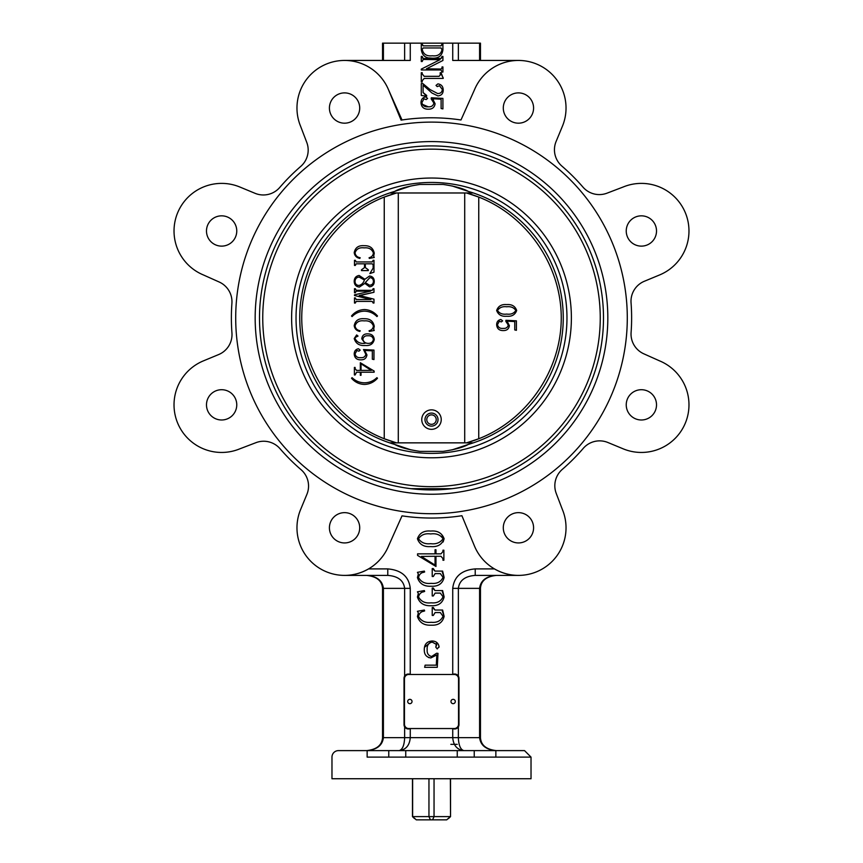 <?xml version="1.0" encoding="UTF-8"?>
<svg xmlns="http://www.w3.org/2000/svg" width="863" height="863" viewBox="0 0 863 863"><rect width="100%" height="100%" fill="white"/><g stroke="black" fill="none" stroke-linecap="round" stroke-linejoin="round"><path stroke-width="1.29" d="M394.725 191.392A131.759 131.759 180 0 0 394.725 444.434C399.709 447.304 408.091 449.612 419.882 451.381L443.118 451.381C454.909 449.612 463.291 447.304 468.275 444.434A131.759 131.759 180 0 0 468.275 191.392C463.291 188.533 454.909 186.214 443.118 184.445L419.882 184.445C408.091 186.214 399.709 188.533 394.725 191.392L390.324 192.762M262.751 317.918A168.749 168.749 180 0 0 431.5 486.667A168.749 168.749 180 0 0 600.249 317.918A168.749 168.749 180 0 0 431.5 149.159A168.749 168.749 180 0 0 262.751 317.918A168.749 168.749 180 0 1 431.5 149.159A168.749 168.749 180 0 1 600.249 317.918M259.504 317.918A171.996 171.996 180 0 0 431.5 489.914A171.996 171.996 180 0 0 603.496 317.918A171.996 171.996 -0 0 1 431.5 489.914A171.996 171.996 -0 0 1 259.504 317.918A171.996 171.996 -0 0 1 431.5 145.912A171.996 171.996 -0 0 1 603.496 317.918M468.188 444.477L451.964 449.914M411.036 449.914L394.812 444.477M394.812 191.349L411.036 185.912M451.964 185.912L468.188 191.349M390.389 442.859L472.611 442.859M466.495 442.859L478.749 438.76A129.752 129.752 -0 0 1 466.495 442.859A129.752 129.752 -0 0 0 478.738 438.76L478.749 197.077C527.444 216.084 561.274 265.642 561.252 317.918C561.274 370.195 527.444 419.742 478.749 438.76M396.505 442.859L384.251 438.76C335.556 419.742 301.726 370.195 301.748 317.918C301.726 265.642 335.556 216.084 384.251 197.077L396.505 192.978A129.752 129.752 -0 0 0 384.251 197.077L384.251 438.76A129.752 129.752 -0 0 0 396.505 442.859M390.389 192.978L472.611 192.978M419.882 184.445L443.118 184.445M360.324 372.223L356.592 372.223L355.103 374.963L354.391 374.963L354.391 367.433L355.081 367.433L355.081 368.684L356.559 370.4L360.324 370.4L360.324 362.751L374.132 371.079L374.132 372.223L361.014 372.223L361.014 375.308L360.324 375.308L360.324 372.223L356.559 372.223L355.081 374.963M354.423 367.433L355.103 367.433L355.103 368.684L356.592 370.4L360.324 370.4M360.356 362.751L374.164 371.079L374.132 372.223M361.036 372.223L361.014 375.308M364.661 350.432L366.948 354.898C366.441 358.221 364.434 359.86 360.939 359.839L360.907 359.839C356.786 359.903 354.553 357.951 354.208 354.003C354.272 351.079 355.675 349.321 358.415 348.749L360.184 350.119L358.9 351.176L356.894 350.497L355.049 353.916C355.718 356.699 357.616 357.951 360.745 357.67C363.496 357.897 365.211 356.786 365.836 354.337L363.496 349.558L373.981 350.098L373.981 359.558L372.331 359.213L372.331 350.82L364.639 350.432L366.948 354.898C366.408 358.221 364.402 359.86 360.907 359.839M360.184 257.735L359.839 258.415C356.559 257.746 354.693 255.836 354.208 252.697C355.232 247.573 358.544 245.254 364.154 245.707L364.186 245.707C369.839 245.513 373.194 248.015 374.251 253.204L373.679 256.203L374.251 257.476L369.332 258.415L369.084 257.735C371.705 257.088 373.14 255.48 373.409 252.913C371.867 249.105 368.781 247.422 364.154 247.875C359.44 247.26 356.397 248.9 355.017 252.805L355.049 252.805C355.513 255.621 357.228 257.271 360.184 257.735L359.806 258.415M364.186 247.875C359.472 247.26 356.43 248.9 355.049 252.805M364.488 263.83L356.203 263.83L355.319 265.448L354.477 265.448L354.477 260.313L355.319 260.313L356.214 261.931L372.244 261.931L373.14 260.313L373.981 260.313L373.981 272.19L369.882 273.56L373.14 268.069L373.14 264.855L372.266 263.83L365.329 263.83L365.329 267.606L368.296 269.774L368.296 270.594L361.511 270.594L361.511 269.774L364.488 267.606L364.488 263.83L356.225 263.83L355.319 264.736M354.51 260.313L355.319 260.313M373.172 260.313L373.981 260.313M364.876 283.366L359.353 287.088C356.009 286.656 354.294 284.714 354.208 281.273C354.337 277.972 355.977 276.031 359.127 275.459L364.844 279.31L369.537 275.998C372.643 276.44 374.208 278.285 374.218 281.521C374.132 284.65 372.568 286.408 369.537 286.818L364.844 283.366L359.353 287.088M359.127 275.459L364.876 279.31M369.537 275.998L369.558 275.998C372.676 276.44 374.24 278.285 374.251 281.521C374.154 284.65 372.589 286.408 369.558 286.818L369.537 286.818M372.244 301.424L356.214 301.424L355.319 303.042L354.477 303.042L354.477 297.908L355.319 297.908L356.214 299.526L370.896 299.526L354.477 295.502L354.477 294.833L370.561 291.144L356.214 291.144L355.319 292.762L354.477 292.762L354.477 288.706L355.319 288.706L356.214 290.335L372.244 290.335L373.14 288.706L373.981 288.706L373.981 292.298L359.256 295.47L373.981 299.17L373.981 303.042L373.14 303.042L372.244 301.424L356.192 301.424L355.319 302.546M354.51 297.908L355.319 297.908M354.51 288.706L355.319 288.706M373.172 288.706L373.981 288.706M364.51 309.537C369.731 309.806 374.057 311.964 377.498 315.987L376.926 316.559C373.474 313.086 369.342 311.284 364.488 311.155C359.655 311.263 355.513 313.064 352.104 316.559L351.511 315.987C354.909 311.91 359.235 309.752 364.488 309.537L364.51 309.537C369.698 309.806 374.035 311.964 377.465 315.987L377.498 315.987M360.184 330.745L359.839 331.435C356.559 330.766 354.693 328.857 354.208 325.707C355.232 320.594 358.544 318.264 364.154 318.727L364.186 318.727C369.839 318.533 373.194 321.036 374.251 326.225L373.679 329.224L374.251 330.486L369.332 331.435L369.084 330.745C371.705 330.098 373.14 328.501 373.409 325.934C371.867 322.126 368.781 320.443 364.154 320.896C359.44 320.281 356.397 321.921 355.017 325.826L355.049 325.826C355.513 328.641 357.228 330.281 360.184 330.745L359.806 331.435M364.186 320.896C359.472 320.281 356.43 321.921 355.049 325.826M355.049 338.501C356.894 342.233 360.216 343.852 365.006 343.334L361.78 338.825C362.18 335.362 364.197 333.711 367.832 333.873C371.716 333.916 373.852 335.804 374.251 339.515C373.215 343.916 370.249 345.912 365.329 345.502C359.461 345.944 355.761 343.625 354.208 338.544L356.656 334.952L357.994 336.085L355.265 337.465L355.017 338.501C356.872 342.233 360.184 343.852 364.973 343.334M356.656 334.952L358.026 336.085L355.243 337.465L355.017 338.501M352.104 377.681C355.578 381.036 359.709 382.751 364.51 382.816C369.278 382.73 373.42 381.014 376.894 377.681L377.498 378.231C374.003 382.136 369.677 384.208 364.51 384.445L364.51 384.445C359.288 384.262 354.963 382.19 351.511 378.231L352.104 377.681M503.14 328.404C505.923 328.63 507.638 327.519 508.264 325.071L505.923 320.292L516.408 320.831L516.408 330.302L514.758 329.946L514.758 321.565L507.099 321.165L509.375 325.642C508.868 328.954 506.861 330.594 503.366 330.572L503.334 330.572C499.224 330.637 496.991 328.695 496.646 324.736C496.71 321.813 498.102 320.065 500.842 319.483L502.622 320.863L501.327 321.921L499.321 321.23M506.732 316.236L506.71 316.236C501.619 316.71 498.264 314.79 496.646 310.475C498.221 306.095 501.576 304.132 506.71 304.607L506.732 304.607C511.813 304.175 515.135 306.138 516.678 310.475C515.114 314.79 511.791 316.71 506.732 316.236C501.64 316.71 498.285 314.79 496.667 310.475C498.253 306.095 501.608 304.132 506.732 304.607M466.495 192.978L478.749 197.077A129.752 129.752 -0 0 0 466.495 192.978A129.752 129.752 -0 0 1 478.749 197.077M431.5 429.332A9.741 9.741 -0 0 1 421.759 419.601A9.741 9.741 -0 0 1 431.5 409.86A9.741 9.741 -0 0 1 441.241 419.601A9.741 9.741 -0 0 1 431.5 429.332M503.366 330.572C499.246 330.637 497.012 328.695 496.667 324.736L496.646 324.736C496.732 321.813 498.134 320.065 500.864 319.483M501.327 321.921L499.343 321.23L497.476 324.65C498.145 327.433 500.044 328.684 503.172 328.404C505.955 328.63 507.66 327.519 508.296 325.071L508.264 325.071M508.296 325.071L505.815 321.295L505.923 320.292M516.408 330.302L514.758 329.946L514.79 321.565L507.099 321.165M506.732 306.775C502.611 306.246 499.526 307.487 497.476 310.475C499.504 313.452 502.59 314.65 506.732 314.078C510.864 314.65 513.917 313.452 515.869 310.475C513.841 307.519 510.799 306.279 506.732 306.775M506.71 314.078C510.842 314.65 513.884 313.452 515.837 310.475L515.869 310.475C513.819 307.519 510.767 306.279 506.71 306.775M376.894 377.681L377.498 378.231M352.072 377.681C355.545 381.036 359.688 382.751 364.488 382.816M377.465 378.231C373.981 382.136 369.655 384.208 364.488 384.445M371.284 370.4L361.014 363.776L361.014 370.4L371.284 370.4L361.036 370.4L361.036 363.798M363.496 349.558L373.981 350.098M373.949 350.098L373.949 359.558M356.894 350.497L355.049 353.916M355.017 353.916C355.685 356.699 357.584 357.951 360.712 357.67M358.415 348.749L360.184 350.119M360.162 350.119L358.879 351.176M367.832 333.873L367.854 333.873C371.694 333.916 373.819 335.804 374.218 339.515C373.194 343.916 370.216 345.912 365.297 345.502L365.329 345.502M367.972 335.761C365.211 335.556 363.506 336.689 362.859 339.159C363.334 341.608 364.844 343.01 367.401 343.334C370.691 343.657 372.697 342.384 373.409 339.493C372.816 336.786 371.004 335.534 367.972 335.761M367.994 335.761C365.232 335.556 363.539 336.689 362.892 339.159C363.355 341.608 364.866 343.01 367.433 343.334M355.017 325.826C355.48 328.641 357.196 330.281 360.162 330.745M364.154 318.727C369.806 318.533 373.161 321.036 374.218 326.225L373.647 329.224L374.251 330.486M374.218 330.486L369.31 331.435M377.465 315.987L376.894 316.559M364.488 311.155C359.623 311.263 355.491 313.064 352.072 316.559M373.949 288.706L373.949 292.298L359.235 295.707L373.981 299.17M373.949 299.17L373.949 303.042M355.297 288.706L356.192 290.335L372.244 290.335M370.561 291.144L356.192 291.144L355.319 292.363M355.297 297.908L356.192 299.526L370.896 299.526M369.418 285.189C371.877 285.135 373.215 283.905 373.409 281.521C373.388 279.17 372.201 277.864 369.871 277.616L365.297 282.579L369.418 285.189L365.329 282.579L369.893 277.616M359.137 277.077C356.548 277.293 355.178 278.717 355.017 281.327C355.071 283.949 356.397 285.329 359.019 285.459C361.737 284.714 363.528 282.881 364.391 279.99L359.137 277.077M359.159 277.077C356.57 277.293 355.2 278.717 355.049 281.327C355.092 283.949 356.43 285.329 359.051 285.459M355.297 264.736L355.297 265.448M372.266 263.83L365.297 263.83L365.297 267.606L368.296 269.774L368.274 270.594M373.949 260.313L373.981 272.19M373.949 272.19L369.849 273.56M355.297 260.313L356.192 261.931L372.244 261.931M355.017 252.805C355.48 255.621 357.196 257.271 360.162 257.735M364.154 245.707C369.806 245.513 373.161 248.015 374.218 253.204L373.647 256.203L374.251 257.476M374.218 257.476L369.31 258.415M414.52 818.588L412.46 816.603L428.954 816.603L430.432 819.85L416.29 819.85L412.633 816.603L412.633 778.739M428.954 778.739L428.954 816.603L450.367 816.603L446.71 819.85L430.432 819.85M448.48 818.588L450.54 816.603L450.367 778.739M432.568 819.85L434.046 816.603L434.046 778.739M457.25 744.348L450.853 744.348M426.775 419.601A4.725 4.725 -0 0 1 431.5 414.876A4.725 4.725 -0 0 1 436.225 419.601A4.725 4.725 -0 0 1 431.5 424.326A4.725 4.725 -0 0 1 426.775 419.601M424.974 419.601A6.526 6.526 180 0 0 434.758 425.254A6.526 6.526 180 0 0 434.758 413.949A6.526 6.526 180 0 0 424.974 419.601M458.544 678.793A4.326 4.326 180 0 0 454.218 674.467L408.782 674.467A4.326 4.326 180 0 0 404.456 678.793L404.456 724.219A4.326 4.326 180 0 0 408.782 728.545L454.218 728.545A4.326 4.326 180 0 0 458.544 724.219L458.544 678.793M407.703 701.511A2.168 2.168 180 0 0 409.86 703.669A2.168 2.168 180 0 0 412.029 701.511A2.168 2.168 180 0 0 409.86 699.343A2.168 2.168 180 0 0 407.703 701.511M450.971 701.511A2.168 2.168 180 0 0 453.14 703.669A2.168 2.168 180 0 0 455.297 701.511A2.168 2.168 180 0 0 453.14 699.343A2.168 2.168 180 0 0 450.971 701.511M408.35 728.987L410.238 728.545A4.326 4.326 -0 0 1 404.024 724.65L404.024 678.361A4.326 4.326 -0 0 1 410.238 674.467L410.27 588.372C408.911 576.57 401.414 570.076 387.778 568.9L368.566 568.9L366.872 569.839M517.876 575.384L518.436 575.394C510.087 575.394 502.093 573.226 494.434 568.9L475.222 568.9C461.586 570.076 454.089 576.57 452.73 588.372L452.73 674.467A4.326 4.326 -0 0 1 458.976 678.361L458.976 724.65A4.326 4.326 -0 0 1 452.762 728.545L454.65 728.987M424.531 647.239L432.061 640.993C435.966 641.09 438.296 642.957 439.073 646.603L437.239 648.933L435.826 647.218L436.743 644.575L432.18 642.083C428.469 642.967 426.807 645.502 427.174 649.666C426.872 653.377 428.35 655.664 431.619 656.506L436.656 653.226L437.994 653.377L437.271 667.326L424.65 667.326L425.114 665.157L436.3 665.157L436.829 654.898L430.864 657.94L428.587 657.552M430.864 657.94C426.441 657.261 424.251 654.586 424.283 649.925C424.197 644.434 426.786 641.457 432.061 640.993C435.966 641.09 438.296 642.957 439.073 646.603L439.008 647.261M435.826 647.218L436.398 643.507M424.65 610.918C421.241 611.446 419.202 613.269 418.523 616.387C421.068 621.015 425.276 622.989 431.166 622.288C436.991 622.881 440.95 620.875 443.043 616.247L440.303 612.557L435.125 612.557L433.302 615.438L432.223 615.438L432.223 607.509L433.302 607.509L434.984 610.033L442.622 610.033L444.121 616.398C442.546 622.633 438.231 625.556 431.166 625.179C424.089 625.546 419.515 622.665 417.433 616.516L418.35 612.935L417.433 611.295L424.348 610.033L424.65 610.918L422.956 611.457M424.65 591.446C421.241 591.975 419.202 593.798 418.523 596.916C421.068 601.543 425.276 603.517 431.166 602.816C436.991 603.41 440.95 601.403 443.043 596.775L440.303 593.086L435.125 593.086L433.302 595.966L432.223 595.966L432.223 588.037L433.302 588.037L434.984 590.562L442.622 590.562L444.121 596.926C442.546 603.161 438.231 606.085 431.166 605.707C424.089 606.074 419.515 603.194 417.433 597.045L418.35 593.464L417.433 591.824L424.348 590.562L424.65 591.446L422.956 591.986M424.65 571.975C421.241 572.503 419.202 574.327 418.523 577.444C421.068 582.072 425.276 584.046 431.166 583.345C436.991 583.938 440.95 581.932 443.043 577.304L440.303 573.615L435.125 573.615L433.302 576.495L432.223 576.495L432.223 568.566L433.302 568.566L434.984 571.09L442.622 571.09L444.121 577.455C442.546 583.69 438.231 586.613 431.166 586.236C424.089 586.603 419.515 583.722 417.433 577.574L418.35 573.992L417.433 572.352L424.348 571.09L424.65 571.975L422.956 572.514M435.049 553.852L435.049 549.742L435.966 549.742L435.966 553.852L440.982 553.852L442.956 551.565L442.956 550.195L443.873 550.195L443.873 560.238L442.956 560.238L442.956 558.566L440.982 556.279L435.966 556.279L435.966 566.473L417.552 555.373L417.552 553.852L435.049 553.852L417.552 553.852M417.433 538.749C419.526 533 423.949 530.432 430.702 531.069C437.487 530.432 441.964 532.989 444.121 538.749C442.007 544.585 437.541 547.196 430.702 546.57C423.927 547.131 419.504 544.531 417.433 538.749C419.526 533 423.949 530.432 430.702 531.069C437.487 530.432 441.964 532.989 444.121 538.749L443.118 541.975M458.361 43.15L458.361 60.442L479.591 60.442L479.591 43.15L480.464 43.15L382.536 43.15L383.409 43.15L383.409 60.442L404.639 60.442L404.639 43.15M410.27 43.15L410.27 60.442L344.564 60.442A47.594 47.594 180 0 1 388.544 89.828L402.018 119.979A200.13 200.13 -0 0 1 460.982 119.979L474.456 89.828L460.982 119.979A200.13 200.13 -0 0 0 401.09 120.119L402.018 119.979M452.73 43.15L452.73 60.442L518.436 60.442A47.594 47.594 180 0 0 474.456 89.828A47.594 47.594 180 0 1 536.646 64.067A47.594 47.594 180 0 1 562.406 126.257L556.096 141.489A21.64 21.64 -0 0 0 561.975 166.171A200.13 200.13 -0 0 1 582.946 187.098A21.64 21.64 -0 0 0 607.045 193.161L623.162 187.012A47.594 47.594 180 0 1 685.351 212.773A47.594 47.594 180 0 1 659.591 274.952L644.359 281.262A21.64 21.64 -0 0 0 631.058 302.881A200.13 200.13 -0 0 1 631.09 332.503A21.64 21.64 -0 0 0 643.841 353.83L659.591 360.874A47.594 47.594 180 0 1 685.351 423.064A47.594 47.594 180 0 1 623.162 448.825L607.93 442.514A21.64 21.64 -0 0 0 583.237 448.393A200.13 200.13 -0 0 1 562.32 469.364A21.64 21.64 -0 0 0 556.247 493.453L562.406 509.58A47.594 47.594 180 0 1 536.646 571.77A47.594 47.594 180 0 1 474.456 546.009L461.91 515.718A200.13 200.13 -0 0 1 402.018 515.858L388.544 546.009A47.594 47.594 180 0 1 326.354 571.77A47.594 47.594 180 0 1 300.594 509.58L306.904 494.337A21.64 21.64 -0 0 0 301.025 469.655A200.13 200.13 -0 0 1 280.054 448.738A21.64 21.64 -0 0 0 255.955 442.665L239.838 448.825A47.594 47.594 180 0 1 177.649 423.064A47.594 47.594 180 0 1 203.409 360.874L218.641 354.564A21.64 21.64 -0 0 0 231.942 332.945A200.13 200.13 -0 0 1 231.91 303.323A21.64 21.64 -0 0 0 219.159 281.996L203.409 274.952A47.594 47.594 180 0 1 177.649 212.773A47.594 47.594 180 0 1 239.838 187.012L255.07 193.323A21.64 21.64 -0 0 0 279.763 187.433A200.13 200.13 -0 0 1 300.68 166.473A21.64 21.64 -0 0 0 306.753 142.373L300.594 126.257A47.594 47.594 180 0 1 326.354 64.067A47.594 47.594 180 0 1 388.544 89.828L401.09 120.119L388.544 89.828M432.568 98.749L435.103 103.722C434.542 107.4 432.309 109.234 428.426 109.202C423.852 109.267 421.371 107.109 420.982 102.719C421.058 99.472 422.611 97.519 425.653 96.883L427.595 98.404L426.171 99.579L423.96 98.824L421.888 102.621C422.633 105.707 424.736 107.098 428.21 106.796C431.306 107.044 433.204 105.815 433.906 103.085L431.176 98.889L431.306 97.778L442.913 98.382L442.913 108.9L441.112 108.511L441.112 99.191L432.568 98.749L433.485 99.482M422.234 104.272L428.21 106.796C431.306 107.044 433.204 105.815 433.906 103.085L431.176 98.889M436.009 85.426L437.875 83.894C441.284 84.326 443.064 86.332 443.215 89.903C443.237 93.56 441.468 95.566 437.897 95.912L431.932 92.999L423.086 85.103L423.086 92.557L426.689 96.214L421.284 95.448L421.284 83.592L422.848 83.592L430.033 89.558L437.627 93.517C440.529 93.582 442.093 92.212 442.32 89.418L439.472 85.717L437.25 86.602L436.009 85.426L437.875 83.894C441.284 84.326 443.064 86.332 443.215 89.903L443.064 91.715M440.216 75.038L440.216 72.719L441.112 72.719L443.215 78.425L424.186 78.425L422.18 80.788L422.18 82.028L421.284 82.028L421.284 72.719L422.18 72.719L422.18 73.873L424.165 76.322L439.105 76.322L440.216 75.038L439.105 76.322L424.165 76.322L422.18 73.873M426.43 69.051L441.015 69.051L442.018 67.94L441.015 69.051L426.43 68.803L442.913 60.496L442.913 56.429L442.018 56.429L441.015 58.533L442.018 57.271M442.018 67.94L442.018 66.947L442.913 66.947L442.913 72.061L442.018 72.061L441.015 69.957L421.284 69.957L421.284 69.126L440.022 59.687L421.284 69.126M440.022 59.687L423.183 59.439L422.18 61.543L421.284 61.543L421.284 56.429L422.18 56.429L423.183 58.533L441.015 58.533L423.183 58.533L422.18 57.422M422.18 44.056L421.284 44.056L422.18 44.056L423.183 45.858L441.015 45.858L442.018 44.056L442.913 44.056L442.913 49.676C442.201 55.588 438.738 58.414 432.546 58.177L429.278 57.961M404.024 678.361L404.639 676.128L404.639 588.372C403.625 580.497 398.005 576.171 387.778 575.394L387.778 568.9M357.422 573.625L354.617 574.316M345.124 575.384L344.564 575.394C352.913 575.394 360.907 573.226 368.566 568.9M494.445 568.9L496.128 569.839M505.578 573.625L508.383 574.316M627.293 317.918A195.793 195.793 -0 0 1 431.5 513.712A195.793 195.793 -0 0 1 235.707 317.918A195.793 195.793 -0 0 1 431.5 122.115A195.793 195.793 -0 0 1 627.293 317.918A195.793 195.793 -0 0 0 431.5 122.115A195.793 195.793 -0 0 0 235.707 317.918M607.822 317.918A176.322 176.322 -0 0 1 343.334 470.615A176.322 176.322 -0 0 1 343.334 165.211A176.322 176.322 -0 0 1 607.822 317.918M451.964 488.695L411.036 488.695M533.582 527.789A15.146 15.146 -0 0 1 518.436 542.935A15.146 15.146 -0 0 1 503.291 527.789A15.146 15.146 -0 0 1 518.436 512.644A15.146 15.146 -0 0 1 533.582 527.789M656.516 404.844A15.146 15.146 -0 0 1 641.382 419.99A15.146 15.146 -0 0 1 626.236 404.844A15.146 15.146 -0 0 1 641.382 389.709A15.146 15.146 -0 0 1 656.516 404.844M656.516 230.982A15.146 15.146 -0 0 1 641.382 246.128A15.146 15.146 -0 0 1 626.236 230.982A15.146 15.146 -0 0 1 641.382 215.836A15.146 15.146 -0 0 1 656.516 230.982M533.582 108.037A15.146 15.146 -0 0 1 518.436 123.182A15.146 15.146 -0 0 1 503.291 108.037A15.146 15.146 -0 0 1 518.436 92.891A15.146 15.146 -0 0 1 533.582 108.037M359.709 108.037A15.146 15.146 -0 0 1 344.564 123.182A15.146 15.146 -0 0 1 329.418 108.037A15.146 15.146 -0 0 1 344.564 92.891A15.146 15.146 -0 0 1 359.709 108.037M236.764 230.982A15.146 15.146 -0 0 1 221.618 246.128A15.146 15.146 -0 0 1 206.484 230.982A15.146 15.146 -0 0 1 221.618 215.836A15.146 15.146 -0 0 1 236.764 230.982M236.764 404.844A15.146 15.146 -0 0 1 221.618 419.99A15.146 15.146 -0 0 1 206.484 404.844A15.146 15.146 -0 0 1 221.618 389.709A15.146 15.146 -0 0 1 236.764 404.844M359.709 527.789A15.146 15.146 -0 0 1 344.564 542.935A15.146 15.146 -0 0 1 329.418 527.789A15.146 15.146 -0 0 1 344.564 512.644A15.146 15.146 -0 0 1 359.709 527.789M474.229 750.616L495.858 750.616L474.229 750.616L474.229 757.11L474.229 750.616M367.142 750.616L388.771 750.616L367.142 750.616L367.142 757.11L367.142 750.616M495.858 750.616L495.858 757.11L531.025 757.11L531.025 778.739L331.975 778.739L331.975 757.11A6.494 6.494 -0 0 1 338.469 750.616L366.548 750.616C376.764 749.828 382.385 745.503 383.409 737.638L404.639 737.638C404.305 745.503 402.428 749.828 399.019 750.616L366.548 750.616C376.764 749.828 382.385 745.503 383.409 737.638L383.409 588.372C382.385 580.497 376.764 576.171 366.548 575.394L371.759 576.02M479.591 60.442L480.464 60.442L480.464 43.15M382.536 43.15L382.536 60.442L383.409 60.442M457.25 757.11L457.25 750.616L457.25 757.11L474.229 757.11M422.18 44.844L423.183 45.858L441.015 45.858L442.018 44.779M421.284 44.056L421.284 49.385C422.072 55.685 425.826 58.608 432.546 58.177M442.018 44.056L442.913 44.056M442.018 49.698L441.015 47.961L423.183 47.961L422.18 49.32C423.355 54.293 426.721 56.44 432.287 55.771C437.606 56.408 440.853 54.38 442.018 49.698C440.853 54.38 437.606 56.408 432.287 55.771C426.721 56.44 423.355 54.293 422.18 49.32M442.018 66.947L442.913 66.947M421.284 56.429L422.18 56.429M442.018 56.429L442.913 56.429M421.284 72.719L422.18 72.719M440.216 72.719L441.112 72.719M441.112 73.884L443.215 77.907M431.932 92.999L423.086 85.103M423.086 92.557L426.689 95.459M421.284 83.592L422.848 83.592L430.033 89.558L437.627 93.517C440.529 93.582 442.093 92.212 442.32 89.418M420.982 102.719C421.058 99.472 422.611 97.519 425.653 96.883L427.595 98.404M431.306 97.778L442.913 98.382M427.174 649.666C426.872 653.377 428.35 655.664 431.619 656.506L436.656 653.226L437.994 653.377M425.114 665.157L436.3 665.157M418.523 616.387C421.068 621.015 425.276 622.989 431.166 622.288C436.991 622.881 440.95 620.875 443.043 616.247M432.223 607.509L433.302 607.509M433.302 608.296L434.984 610.033L442.622 610.033M442.32 611.09L444.121 616.398M417.433 616.516L418.35 612.935M417.433 611.295L424.348 610.033M418.523 596.916C421.068 601.543 425.276 603.517 431.166 602.816C436.991 603.41 440.95 601.403 443.043 596.775M432.223 588.037L433.302 588.037M433.302 588.825L434.984 590.562L442.622 590.562M442.32 591.619L444.121 596.926M417.433 597.045L418.35 593.464M417.433 591.824L424.348 590.562M418.523 577.444C421.068 582.072 425.276 584.046 431.166 583.345C436.991 583.938 440.95 581.932 443.043 577.304M432.223 568.566L433.302 568.566M433.302 569.353L434.984 571.09L442.622 571.09M442.32 572.147L444.121 577.455M417.433 577.574L418.35 573.992M417.433 572.352L424.348 571.09M442.956 550.195L443.873 550.195M435.049 549.742L435.966 549.742M435.966 553.852L440.982 553.852L442.956 551.565M421.36 556.441L435.049 556.279L435.049 565.103L421.36 556.441L435.049 565.103M418.523 538.749C421.22 542.687 425.286 544.326 430.702 543.69C436.193 544.38 440.303 542.73 443.043 538.749C440.335 534.78 436.225 533.183 430.702 533.949C425.189 533.183 421.122 534.78 418.523 538.749C421.22 542.687 425.286 544.326 430.702 543.69C436.193 544.38 440.303 542.73 443.043 538.749L441.748 536.301M491.241 576.02L496.452 575.394C486.236 576.171 480.615 580.497 479.591 588.372L479.591 737.638L480.464 737.638C480.971 745.201 486.301 749.526 496.452 750.616C486.236 749.828 480.605 745.503 479.591 737.638C480.605 745.503 486.236 749.828 496.452 750.616L399.019 750.616C405.837 749.828 409.591 745.503 410.27 737.638L452.73 737.638C453.409 745.503 457.163 749.828 463.981 750.616C460.572 749.828 458.695 745.503 458.361 737.638L479.591 737.638M475.222 568.9L475.222 575.394C464.995 576.171 459.375 580.497 458.361 588.372L480.464 588.372L480.464 737.638M518.436 575.394L475.222 575.394L518.436 575.394M387.778 575.394L344.574 575.394L387.778 575.394M296.031 317.918A135.469 135.469 180 0 0 431.5 453.388A135.469 135.469 180 0 0 566.969 317.918A135.469 135.469 180 0 0 431.5 182.449A135.469 135.469 180 0 0 296.031 317.918M571.382 317.918A139.882 139.882 180 0 0 431.5 178.037A139.882 139.882 180 0 0 291.618 317.918A139.882 139.882 180 0 0 431.5 457.789A139.882 139.882 180 0 0 571.382 317.918M464.715 442.859L464.715 192.978M398.285 442.859L398.285 192.978M410.27 728.545L410.27 737.638L404.639 737.638L404.639 726.894M452.73 728.545L452.73 737.638L458.361 737.638L458.361 726.894M383.409 737.638L382.536 737.638L382.536 588.372L410.27 588.372M452.73 588.372L458.361 588.372L458.361 676.128M382.536 737.638C382.029 745.201 376.7 749.526 366.548 750.616L496.452 750.616M488.782 750.616L524.542 750.616L531.025 757.11L367.142 757.11M388.771 750.616L388.771 757.11L405.75 757.11L405.75 750.616L405.75 757.11M450.54 816.603L450.54 778.739M412.46 816.603L412.46 778.739M480.464 588.372C480.971 580.81 486.301 576.484 496.452 575.394M382.536 588.372C382.029 580.81 376.7 576.484 366.548 575.394"/></g></svg>
